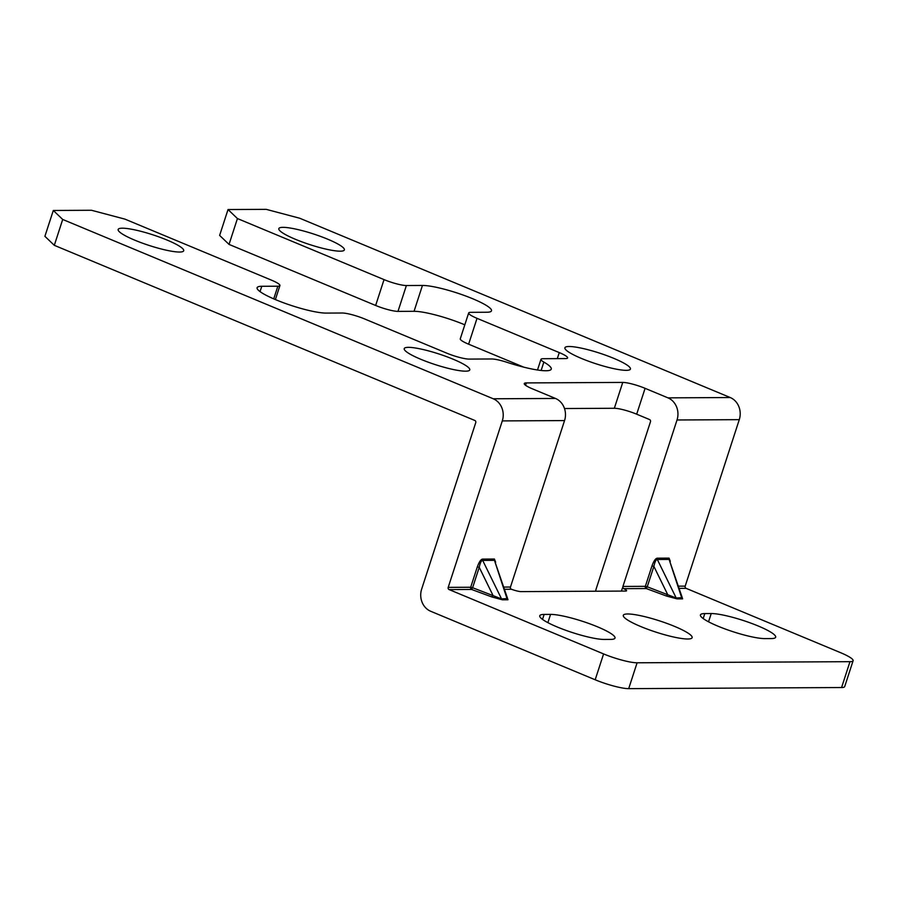 <?xml version="1.0" encoding="UTF-8"?>
<svg xmlns="http://www.w3.org/2000/svg" width="898" height="898" viewBox="0 0 898 898"><rect width="100%" height="100%" fill="white"/><g stroke="black" fill="none" stroke-linecap="round" stroke-linejoin="round"><path stroke-width="1.35" d="M525.577 385.287L526.351 382.918A17.23 2.817 -162 0 0 524.264 383.558A17.23 2.817 -162 0 0 532.615 388.924L555.503 398.454A17.23 15.232 89.7 0 1 564.55 420.578L502.296 420.904L448.203 587.371A1.717 1.527 89.7 0 0 449.112 589.582L603.591 653.924A25.84 4.221 18 0 0 637.097 662.791L849.979 661.68A25.84 4.221 18 0 0 853.1 660.726L844.692 686.588A25.84 4.221 -162 0 1 841.583 687.531L628.69 688.654A25.84 4.221 -162 0 1 595.183 679.775L430.692 611.269A17.23 15.232 -90.3 0 1 421.645 589.155L475.738 422.677A1.717 1.527 89.7 0 0 474.829 420.466L54.307 245.322L44.9 236.32L53.308 210.469L62.703 219.46L54.307 245.322M62.703 219.46L493.249 398.779A17.23 15.232 -90.3 0 1 502.296 420.904M511.153 589.144A8.61 1.403 18 0 0 521.109 591.614L625.547 591.064A8.61 1.403 18 0 0 626.58 590.749A8.61 1.403 18 0 0 622.404 588.067L621.427 591.086M464.816 324.818A38.76 6.331 -162 0 0 414.045 311.303L397.982 311.382A17.23 2.817 -162 0 1 375.645 305.466L229.035 244.402L219.628 235.411L228.025 209.548L266.19 209.346L299.696 218.225L730.231 397.533A17.23 15.232 89.7 0 1 739.279 419.658L677.025 419.983L622.931 586.45A1.717 1.527 89.7 0 0 623.841 588.661L622.404 588.067M623.841 588.661L646.246 588.549L666.563 596.059L677.058 598.887A1.717 1.527 89.7 0 1 676.194 598.001L682.199 597.63M677.058 598.887L682.615 598.865L682.188 597.507M739.279 419.658L685.196 586.125A1.717 1.527 -90.3 0 0 686.094 588.336L840.573 652.678A25.84 4.221 18 0 1 853.1 660.726M449.112 589.582L471.607 589.458L491.913 596.968L502.409 599.808A1.717 1.527 89.7 0 1 501.555 598.91L507.55 598.539M502.409 599.808L507.976 599.774L507.55 598.416M711.227 613.547A36.178 5.904 -162 0 1 750.863 623.122A36.178 5.904 -162 0 1 775.67 637.232A36.178 5.904 -162 0 1 771.303 638.568L764.871 638.601A36.178 5.904 -162 0 1 725.236 629.015A36.178 5.904 -162 0 1 700.44 614.905A36.178 5.904 -162 0 1 704.807 613.581L711.227 613.547L708.544 621.798M544.132 614.423L550.564 614.389A36.178 5.904 -162 0 1 590.199 623.964A36.178 5.904 -162 0 1 614.995 638.074A36.178 5.904 -162 0 1 610.629 639.41L604.208 639.443A36.178 5.904 -162 0 1 564.573 629.857A36.178 5.904 -162 0 1 539.765 615.747A36.178 5.904 -162 0 1 544.132 614.423L542.515 619.395M640.846 626.58A36.178 5.904 -162 0 1 623.313 615.31A36.178 5.904 -162 0 1 674.589 626.4A36.178 5.904 -162 0 1 692.122 637.67A36.178 5.904 -162 0 1 640.846 626.58M564.505 408.534L614.344 408.276A17.23 2.817 -162 0 1 636.682 414.191L649.557 419.557A1.717 1.527 89.7 0 1 650.466 421.768L596.373 588.235A17.23 15.232 -90.3 0 0 595.666 591.221M677.025 419.983A17.23 15.232 -90.3 0 0 667.966 397.859L645.09 388.329A17.23 2.817 -162 0 0 622.752 382.413L526.351 382.918M682.615 598.865A1.717 1.527 89.7 0 1 681.762 597.967L669.111 559.432L657.325 559.488C655.989 559.544 654.844 561.845 653.879 566.391L647.245 586.798L676.194 598.001L657.325 559.488A1.717 1.527 -90.3 0 1 657.28 558.174C655.562 558.365 653.789 560.958 651.97 565.931L653.879 566.391L667.562 594.308L666.563 596.059M646.246 588.549L647.245 586.798L645.348 586.338A1.717 1.527 -90.3 0 0 646.246 588.549M670.312 561.34L669.055 558.118A1.717 1.527 -90.3 0 0 669.111 559.432L682.166 597.417M564.55 420.578L510.468 587.045A1.717 1.527 -90.3 0 0 511.366 589.256L504.541 589.29M495.662 562.249L494.416 559.027L482.63 559.095C480.913 559.286 479.15 561.867 477.332 566.851L479.229 567.312L472.606 587.719L501.555 598.91L482.675 560.408C481.35 560.464 480.194 562.765 479.229 567.312L492.912 595.228L491.913 596.968M228.025 209.548L237.431 218.551L384.041 279.615A17.23 2.817 18 0 0 406.379 285.53L422.453 285.441A38.76 6.331 -162 0 1 464.917 295.7A38.76 6.331 -162 0 1 491.498 310.82A38.76 6.331 -162 0 1 486.817 312.246L470.754 312.336A17.23 2.817 18 0 0 468.666 312.964A17.23 2.817 18 0 0 477.018 318.33L559.263 352.588A17.23 2.817 -162 0 1 567.615 357.954A17.23 2.817 -162 0 1 565.538 358.583L543.043 358.706A17.23 2.817 18 0 0 540.966 359.335A17.23 2.817 18 0 0 543.851 362.085A44.092 7.206 -162 0 1 551.26 369.134A44.092 7.206 -162 0 1 506.887 362.287A17.23 2.817 18 0 0 491.621 358.976L469.138 359.088A17.23 2.817 -162 0 1 446.8 353.172L364.554 318.925A17.23 2.817 18 0 0 342.217 313.009L326.142 313.088A38.76 6.331 -162 0 1 283.678 302.828A38.76 6.331 -162 0 1 257.109 287.708A38.76 6.331 -162 0 1 261.778 286.282L277.852 286.204A17.23 2.817 18 0 0 279.929 285.564A17.23 2.817 18 0 0 271.578 280.198L124.968 219.134L91.461 210.267L53.308 210.469M581.601 358.504A34.45 5.624 -162 0 1 564.909 347.773A34.45 5.624 -162 0 1 613.738 358.336A34.45 5.624 -162 0 1 630.43 369.067A34.45 5.624 -162 0 1 581.601 358.504M134.857 240.204A34.45 5.624 -162 0 1 118.166 229.473A34.45 5.624 -162 0 1 166.994 240.024A34.45 5.624 -162 0 1 183.697 250.755A34.45 5.624 -162 0 1 134.857 240.204M420.938 359.346A34.45 5.624 -162 0 1 404.235 348.615A34.45 5.624 -162 0 1 453.063 359.178A34.45 5.624 -162 0 1 469.766 369.909A34.45 5.624 -162 0 1 420.938 359.346M295.532 239.351A34.45 5.624 -162 0 1 278.829 228.62A34.45 5.624 -162 0 1 327.669 239.182A34.45 5.624 -162 0 1 344.361 249.913A34.45 5.624 -162 0 1 295.532 239.351M477.018 318.33L468.621 344.192A17.23 2.817 -162 0 1 460.27 338.827L468.666 312.964M468.621 344.192L523.759 367.159M229.035 244.402L237.431 218.551M477.332 566.851L470.698 587.247L472.606 587.719L471.607 589.458A1.717 1.527 -90.3 0 1 470.698 587.247L448.203 587.371M482.63 559.095A1.717 1.527 -90.3 0 0 482.675 560.408L494.461 560.352A1.717 1.527 -90.3 0 1 494.416 559.027M507.516 598.326L494.461 560.352L507.112 598.887A1.717 1.527 89.7 0 0 507.976 599.774M595.183 679.775L603.591 653.924M628.69 688.654L637.097 662.791M679.191 588.37L686.094 588.336M703.19 618.554L704.807 613.581M547.87 622.651L550.564 614.389M636.682 414.191L645.09 388.329M849.979 661.68L841.583 687.531M678.461 586.158L685.196 586.125M622.931 586.45L645.348 586.338L651.97 565.931M669.055 558.118L657.28 558.174M503.823 587.079L510.468 587.045M730.231 397.533L667.966 397.859M555.503 398.454L493.249 398.779M260.05 291.614L261.778 286.282M277.852 286.204L273.733 298.866M541.135 370.47L543.851 362.085M557.299 358.628L559.263 352.588M375.645 305.466L384.041 279.615M414.045 311.303L422.453 285.441M397.982 311.382L406.379 285.53M614.344 408.276L622.752 382.413M279.929 285.564L275.372 299.573M537.498 369.998L540.966 359.335"/></g></svg>

